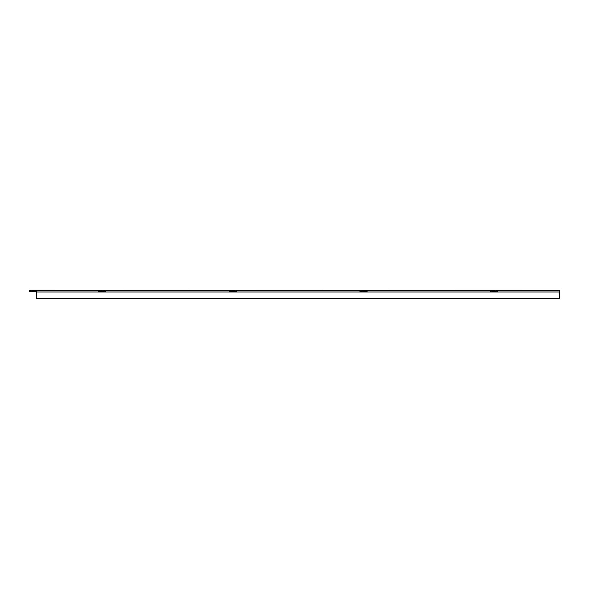 <?xml version="1.0" encoding="UTF-8"?>
<svg xmlns="http://www.w3.org/2000/svg" width="589" height="589" viewBox="0 0 589 589"><rect width="100%" height="100%" fill="white"/><g stroke="black" fill="none" stroke-linecap="round" stroke-linejoin="round"><path stroke-width="0.88" d="M36.754 297.011L36.584 290.451L29.45 290.325L559.55 290.451L559.528 291.4M497.742 291.4L495.371 291.4M492.993 291.4L490.615 291.4M367.006 291.4L364.628 291.4M362.25 291.4L359.872 291.4M236.263 291.4L233.885 291.4M231.506 291.4L229.128 291.4M105.519 291.4L103.141 291.4M100.763 291.4L98.385 291.4M29.45 290.451L29.45 291.4L36.584 291.4M36.798 298.196L36.584 298.675L559.55 298.675L559.336 298.196M559.55 298.196L559.373 297.011M36.584 297.011L36.584 298.196M559.55 291.4L559.55 297.011M492.993 292.019L492.993 291.305L495.371 291.305L495.371 292.019M362.25 292.019L362.25 291.305L364.628 291.305L364.628 292.019M100.763 292.019L100.763 291.305L103.141 291.305L103.141 292.019M231.506 292.019L231.506 291.305L233.885 291.305L233.885 292.019M367.006 292.019L367.006 290.826L490.615 290.826L490.615 292.019L236.263 292.019L236.263 290.826L359.872 290.826L359.872 292.019M497.742 292.019L497.742 290.826L559.506 290.826L559.55 292.019L490.615 292.019M105.519 292.019L105.519 290.826L229.128 290.826L229.128 292.019L36.584 292.019L36.812 298.675M559.55 292.019L559.314 298.675M236.263 292.019L229.128 292.019M36.584 292.019L36.621 290.826L98.385 290.826L98.385 292.019M30.164 290.451L30.164 291.4"/></g></svg>
